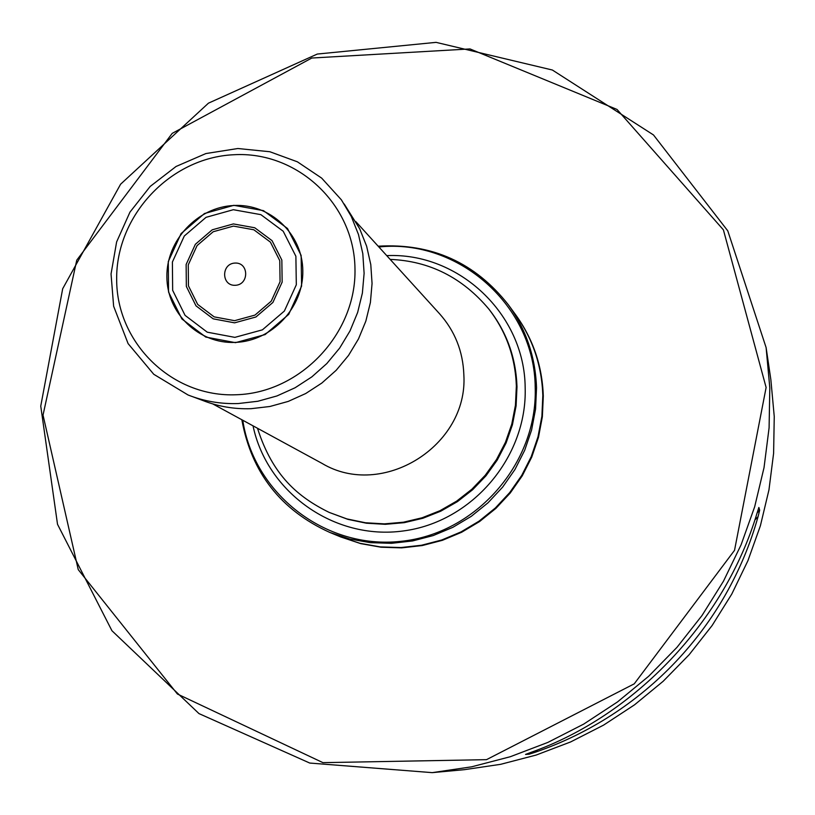<?xml version="1.0" encoding="UTF-8"?>
<svg xmlns="http://www.w3.org/2000/svg" width="815" height="815" viewBox="0 0 815 815"><rect width="100%" height="100%" fill="white"/><g stroke="black" fill="none" stroke-linecap="round" stroke-linejoin="round"><path stroke-width="1.22" d="M378.16 246.191C431.807 243.033 475.237 262.613 508.448 304.912C526.103 329.474 535.465 357.092 536.525 387.777L535.567 409.059L531.584 430.065L524.666 450.359L514.948 469.511L502.631 487.126L487.971 502.835L471.274 516.333L452.875 527.315L433.173 535.577L412.573 540.946L391.495 543.32L370.377 542.658L349.655 539L329.739 532.409C280.778 510.17 251.478 472.608 241.831 419.745M329.739 532.409L340.527 536.871L360.016 543.31L380.299 546.906L400.96 547.548L421.589 545.235L441.75 539.988L461.025 531.91L479.016 521.172L495.357 507.979L509.691 492.606L521.743 475.379L531.237 456.645L538.002 436.799L541.894 416.251L542.831 395.428C541.781 365.405 532.613 338.368 515.324 314.335L508.448 304.912M242.768 420.255C253.852 493.768 325.307 549.575 400.501 541.374C475.756 534.07 537.696 463.44 535.211 387.634C534.793 305.859 458.478 238.489 378.873 246.976M340.629 536.912L360.21 543.391L380.483 546.987L401.143 547.629L421.763 545.317L441.913 540.07L461.178 531.991L479.169 521.264L495.489 508.071L509.823 492.708L521.865 475.491L531.36 456.767L538.124 436.922L542.006 416.384L542.943 395.57C541.904 365.558 532.735 338.541 515.457 314.509L515.386 314.417M769.808 387.797L769.095 427.794L764.032 467.616L754.67 506.777L741.1 544.787L723.476 581.177L702.021 615.498L676.98 647.334L648.669 676.267L617.454 701.96L583.703 724.097L547.853 742.414L510.343 756.707L471.64 766.813L432.215 772.64L309.751 763.054L198.972 713.594L111.94 630.729L57.519 524.289L40.75 406.125L62.684 288.744L120.61 184.2L208.446 103.169L317.3 54.055L436.076 42.36L552.366 70.019L653.487 134.954L727.785 230.859L766.11 347.577L769.808 387.797M766.12 387.492L734.529 550.329L634.233 683.846L486.494 759.661L322.934 762.646L177.415 694.023L78.24 569.624L43.032 415.11L76.763 260.158L172.23 133.354L311.809 58.028L470.011 48.931L617.026 109.454L723.404 229.861L766.12 387.492M432.215 772.64L464.438 769.666L500.665 764.317L536.219 755.036L570.663 741.925L603.569 725.126L634.539 704.822L663.186 681.259L689.144 654.72L712.106 625.533L731.789 594.053L747.936 560.669L760.385 525.787L768.963 489.846L773.608 453.283L774.25 416.547L770.847 379.576L766.11 347.577M759.672 510.18L758.877 507.45L757.053 513.124C724.932 620.572 635.231 715.346 530.962 752.398L525.543 754.425L529.088 754.211L535.475 752.153C643.779 714.837 727.326 626.572 758.082 516.578L759.672 510.18L757.125 512.88M340.731 536.953L360.79 543.636L381.043 547.222L401.673 547.874L422.262 545.551L442.392 540.314L461.636 532.256L479.597 521.529L495.907 508.366L510.231 493.024L522.252 475.817L531.737 457.113L538.481 437.309L542.362 416.791L543.299 395.998C542.26 366.027 533.102 339.04 515.844 315.038L515.457 314.509M233.824 205.329L263.449 210.637L287.491 228.485L301.132 255.411L301.601 286.075L288.734 314.366L265.109 334.578L235.474 342.667L205.777 337.074L181.908 318.981L168.552 292.045L168.277 261.584L181.083 233.599L204.453 213.53L233.824 205.329M235.291 285.301C249.319 284.781 249.023 262.287 235.015 263.062C221.018 263.591 221.273 286.045 235.291 285.301M192.788 396.742L202.711 400.45C218.155 406.522 234.282 409.262 251.101 408.682L269.897 406.491L288.245 401.408L305.686 393.543L321.813 383.07L336.208 370.265L348.535 355.422L358.498 338.908L365.843 321.12L370.397 302.497L372.058 283.498L370.784 264.569L366.628 246.181L359.69 228.77L344.195 203.984M212.735 403.904L322.078 463.419C382.123 499.483 468.289 446.029 463.857 374.931C463.022 351.469 454.943 331.094 439.601 313.806L355.88 221.67M386.728 255.625C458.702 252.222 524.707 314.142 525.166 387.685C527.366 457.134 471.895 522.232 403.109 530.983C334.415 540.467 267.045 492.525 253.027 425.838M257.499 428.272C272.597 475.553 297.903 496.997 329.168 512.401L347.893 519.359L366.393 523.21L385.332 524.32L404.301 522.659L422.914 518.248L440.752 511.188L457.439 501.622L472.629 489.734L485.985 475.797L497.221 460.088L506.095 442.963L512.431 424.778L516.089 405.921L516.995 386.789C515.987 358.05 506.849 332.449 489.571 309.985L488.868 309.099C462.39 277.569 429.485 260.994 390.161 259.394M329.168 512.401L346.895 518.911L365.436 522.761L384.415 523.872L403.425 522.211L422.068 517.79L439.947 510.72L456.665 501.123L471.885 489.214L485.271 475.247L496.529 459.507L505.432 442.341L511.779 424.116L515.447 405.218L516.353 386.055C515.345 357.255 506.186 331.593 488.868 309.099M758.082 516.578L754.863 519.98M537.615 749.902L535.475 752.153M530.728 752.49L529.088 754.211M233.762 205.502C197.536 207.051 166.311 240.374 166.881 276.825C166.912 313.306 198.911 344.174 235.413 342.402C271.925 341.169 303.659 307.387 302.813 270.621C302.497 233.824 269.989 203.414 233.762 205.502M234.873 337.369L262.41 329.841L284.364 311.055L296.314 284.781L295.886 256.277L283.213 231.256L260.871 214.651L233.334 209.71L206.032 217.34L184.302 235.993L172.393 262.022L172.658 290.334L185.076 315.374L207.265 332.184L234.873 337.369M234.588 322.842L255.91 316.994L272.893 302.457L282.153 282.112L281.837 260.046L272.047 240.649L254.749 227.772L233.396 223.921L212.226 229.82L195.366 244.286L186.136 264.478L186.35 286.432L195.997 305.839L213.204 318.838L234.588 322.842M234.588 320.682L254.973 315.099L271.212 301.193L280.065 281.745L279.769 260.647L270.397 242.106L253.862 229.789L233.457 226.101L213.194 231.745L197.077 245.58L188.255 264.885L188.459 285.882L197.688 304.433L214.141 316.862L234.588 320.682M236.482 394.745C300.664 392.81 356.654 333.274 354.973 268.604C354.24 203.882 296.904 150.877 233.589 154.748C170.243 157.662 115.842 215.781 116.667 279.484C116.555 343.227 172.311 397.649 236.482 394.745M238.337 403.537L257.876 401.255L276.937 395.958L295.081 387.767L311.839 376.876L326.815 363.561L339.641 348.117L350.002 330.941L357.642 312.451L362.38 293.084L364.111 273.331L362.807 253.659L358.488 234.547L351.285 216.454L341.373 199.818L321.66 178.108L297.373 161.808L269.867 151.743L237.868 148.513L205.92 153.546L176.06 166.474L150.204 186.421L129.962 212.124L116.616 241.943L111.044 273.993L113.631 306.236L128.098 343.604L153.76 374.279L188.061 394.99C204.107 401.296 220.865 404.148 238.337 403.537"/></g></svg>
